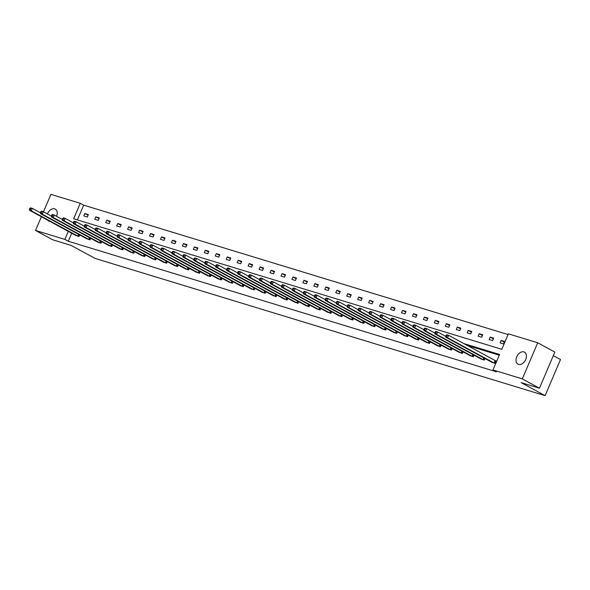<?xml version="1.0" encoding="UTF-8"?>
<svg xmlns="http://www.w3.org/2000/svg" width="590" height="590" viewBox="0 0 590 590"><rect width="100%" height="100%" fill="white"/><g stroke="black" fill="none" stroke-linecap="round" stroke-linejoin="round"><path stroke-width="0.89" d="M518.558 364.399A6.822 4.646 118.5 0 1 517.968 364.148A6.822 4.646 118.5 0 1 516.928 356.353A6.822 4.646 118.5 0 1 523.891 351.906A6.822 4.646 118.5 0 1 524.481 352.156A6.822 4.646 118.5 0 1 525.52 359.952A6.822 4.646 118.5 0 1 518.558 364.399M50.106 221.464A6.822 4.646 118.5 0 1 49.346 221.324A6.822 4.646 118.5 0 1 48.749 221.073A6.822 4.646 118.5 0 1 47.687 220.144M47.414 213.964A6.822 4.646 118.5 0 1 54.671 208.831A6.822 4.646 118.5 0 1 55.268 209.081A6.822 4.646 118.5 0 1 56.559 216.316M553.339 355.652L560.5 359.546L545.101 395.647L95.056 258.42L71.043 245.374L52.68 239.776L35.533 230.454L41.389 216.722M43.476 211.825L50.932 194.353L80.247 203.292L73.654 218.757L501.788 349.302L508.381 333.837L537.704 342.775L522.305 378.883L492.982 369.945L499.583 354.479L463.784 343.564M508.079 334.56L83.677 205.15L80.247 203.292M522.305 378.883L539.452 388.198L554.851 352.097L537.704 342.775M480.865 358.875L484.301 360.114L484.987 358.506M458.954 352.193L462.39 353.44L463.076 351.824M437.043 345.519L440.479 346.758L441.173 345.143M415.139 338.837L418.575 340.076L419.261 338.461M393.228 332.155L396.664 333.394L397.35 331.786M371.317 325.474L374.753 326.713L375.447 325.105M349.405 318.792L352.85 320.031L353.535 318.423M327.502 312.11L330.938 313.356L331.624 311.741M305.591 305.436L309.027 306.675L309.713 305.06M283.679 298.754L287.124 299.993L287.809 298.378M261.776 292.072L265.212 293.311L265.898 291.703M239.865 285.39L243.301 286.629L243.987 285.022M217.953 278.709L221.398 279.948L222.083 278.34M196.05 272.027L199.486 273.273L200.172 271.658M174.139 265.345L177.575 266.592L178.261 264.976M152.227 258.671L155.664 259.91L156.357 258.295M130.324 251.989L133.76 253.228L134.446 251.62M108.413 245.307L111.849 246.546L112.535 244.939M86.501 238.626L89.938 239.865L90.631 238.257M499.273 355.202L467.214 345.423M71.715 233.205L68.278 241.258L496.419 371.803L492.982 369.945M75.55 235.285L78.986 236.524L79.672 234.916M97.453 241.966L100.897 243.205L101.583 241.598M119.364 248.648L122.801 249.887L123.494 248.279M141.276 255.33L144.712 256.569L145.398 254.954M163.187 262.012L166.623 263.251L167.309 261.636M185.09 268.686L188.527 269.932L189.22 268.317M207.002 275.368L210.438 276.607L211.124 274.999M228.913 282.05L232.349 283.288L233.035 281.681M250.816 288.731L254.261 289.97L254.946 288.363M272.728 295.413L276.164 296.652L276.85 295.044M294.639 302.095L298.075 303.334L298.761 301.719M316.542 308.769L319.987 310.016L320.672 308.4M338.454 315.451L341.89 316.69L342.584 315.082M360.365 322.133L363.801 323.372L364.487 321.764M382.268 328.814L385.713 330.053L386.398 328.446M404.18 335.496L407.616 336.735L408.31 335.127M426.091 342.178L429.527 343.417L430.213 341.802M448.002 348.852L451.439 350.099L452.124 348.483M469.906 355.534L473.342 356.78L474.036 355.165M491.817 362.216L495.253 363.455L496.293 361.021L495.512 360.778M539.452 388.198L521.088 382.6L545.101 395.647M68.278 241.258L64.848 239.393L35.533 230.454M68.285 231.339L64.848 239.393M83.677 205.15L77.393 219.893M503.58 343.941L500.069 342.871L501.109 340.43L504.62 341.499L503.58 343.941M492.621 340.6L489.11 339.53L490.157 337.089L493.668 338.166L492.621 340.6M481.669 337.259L478.158 336.189L479.198 333.748L482.709 334.825L481.669 337.259M470.717 333.918L467.206 332.849L468.246 330.415L471.757 331.484L470.717 333.918M459.757 330.584L456.247 329.508L457.287 327.074L460.805 328.143L459.757 330.584M448.806 327.244L445.295 326.167L446.335 323.733L449.846 324.802L448.806 327.244M437.854 323.903L434.343 322.833L435.383 320.392L438.894 321.462L437.854 323.903M426.895 320.562L423.384 319.492L424.424 317.051L427.942 318.121L426.895 320.562M415.943 317.221L412.432 316.151L413.472 313.71L416.983 314.78L415.943 317.221M404.991 313.88L401.48 312.811L402.52 310.37L406.031 311.439L404.991 313.88M394.031 310.539L390.521 309.47L391.561 307.029L395.071 308.098L394.031 310.539M383.08 307.198L379.569 306.129L380.609 303.688L384.12 304.757L383.08 307.198M372.128 303.857L368.617 302.788L369.657 300.347L373.168 301.416L372.128 303.857M361.169 300.517L357.658 299.447L358.698 297.006L362.208 298.083L361.169 300.517M350.217 297.176L346.706 296.106L347.746 293.665L351.257 294.742L350.217 297.176M339.265 293.835L335.754 292.765L336.794 290.332L340.305 291.401L339.265 293.835M328.306 290.501L324.795 289.425L325.835 286.991L329.345 288.06L328.306 290.501M317.354 287.16L313.843 286.084L314.883 283.65L318.394 284.719L317.354 287.16M306.402 283.82L302.891 282.75L303.931 280.309L307.442 281.378L306.402 283.82M295.443 280.479L291.932 279.409L292.972 276.968L296.482 278.038L295.443 280.479M284.491 277.138L280.98 276.068L282.02 273.627L285.531 274.697L284.491 277.138M273.539 273.797L270.021 272.728L271.068 270.286L274.579 271.356L273.539 273.797M262.58 270.456L259.069 269.387L260.109 266.945L263.619 268.015L262.58 270.456M251.628 267.115L248.117 266.046L249.157 263.605L252.668 264.674L251.628 267.115M240.676 263.774L237.158 262.705L238.205 260.264L241.716 261.333L240.676 263.774M229.717 260.433L226.206 259.364L227.246 256.923L230.756 257.992L229.717 260.433M218.765 257.093L215.254 256.023L216.294 253.582L219.805 254.659L218.765 257.093M207.805 253.752L204.295 252.682L205.342 250.241L208.853 251.318L207.805 253.752M196.854 250.411L193.343 249.341L194.383 246.908L197.893 247.977L196.854 250.411M185.902 247.077L182.391 246.001L183.431 243.567L186.941 244.636L185.902 247.077M174.942 243.736L171.432 242.66L172.472 240.226L175.99 241.295L174.942 243.736M163.991 240.395L160.48 239.326L161.52 236.885L165.03 237.954L163.991 240.395M153.039 237.055L149.528 235.985L150.568 233.544L154.078 234.614L153.039 237.055M142.079 233.714L138.569 232.644L139.609 230.203L143.127 231.273L142.079 233.714M131.128 230.373L127.617 229.304L128.657 226.862L132.167 227.932L131.128 230.373M120.176 227.032L116.665 225.963L117.705 223.522L121.216 224.591L120.176 227.032M109.216 223.691L105.706 222.622L106.746 220.181L110.256 221.25L109.216 223.691M98.265 220.35L94.754 219.281L95.794 216.84L99.304 217.909L98.265 220.35M87.313 217.009L83.802 215.94L84.842 213.499L88.353 214.576L87.313 217.009M88.058 215.254L84.842 213.499M99.017 218.595L95.794 216.84M109.969 221.936L106.746 220.181M120.921 225.269L117.705 223.522M131.88 228.61L128.657 226.862M142.832 231.951L139.609 230.203M153.791 235.292L150.568 233.544M164.743 238.633L161.52 236.885M175.695 241.974L172.472 240.226M186.654 245.315L183.431 243.567M197.606 248.656L194.383 246.908M208.558 251.996L205.342 250.241M219.517 255.337L216.294 253.582M230.469 258.678L227.246 256.923M241.421 262.019L238.205 260.264M252.38 265.36L249.157 263.605M263.332 268.693L260.109 266.945M274.284 272.034L271.068 270.286M285.243 275.375L282.02 273.627M296.195 278.716L292.972 276.968M307.147 282.057L303.931 280.309M318.106 285.398L314.883 283.65M329.058 288.739L325.835 286.991M340.01 292.08L336.794 290.332M350.969 295.42L347.746 293.665M361.921 298.761L358.698 297.006M372.873 302.102L369.657 300.347M383.832 305.443L380.609 303.688M394.784 308.776L391.561 307.029M405.736 312.117L402.52 310.37M416.695 315.458L413.472 313.71M427.647 318.799L424.424 317.051M438.606 322.14L435.383 320.392M449.558 325.481L446.335 323.733M460.51 328.822L457.287 327.074M471.469 332.163L468.246 330.415M482.421 335.504L479.198 333.748M493.373 338.844L490.157 337.089M504.332 342.185L501.109 340.43M29.913 208.263L29.5 209.236L30.201 209.45L30.621 208.477L29.913 208.263L30.591 207.85L32.347 208.388L31.307 210.829L78.205 236.288M30.201 209.45L31.307 210.829L29.552 210.291L76.258 235.698M30.621 208.477L32.347 208.388L40.467 212.798M29.5 209.236L29.552 210.291M40.872 211.596L40.452 212.577L41.16 212.791L41.573 211.817L40.872 211.596L41.551 211.191L43.306 211.729L42.266 214.17L89.156 239.629M41.16 212.791L42.266 214.17L40.511 213.632L87.217 239.039M41.573 211.817L43.306 211.729L51.419 216.139M40.452 212.577L40.511 213.632M51.824 214.937L51.411 215.918L52.112 216.132L52.525 215.151L51.824 214.937L52.503 214.531L54.258 215.07L53.218 217.504L100.108 242.969M52.112 216.132L53.218 217.504L51.463 216.972L98.169 242.379M52.525 215.151L54.258 215.07L62.378 219.48M51.411 215.918L51.463 216.972M62.776 218.278L62.363 219.259L63.064 219.473L63.484 218.492L62.776 218.278L63.455 217.872L65.21 218.411L64.17 220.844L111.067 246.31M63.064 219.473L64.17 220.844L62.415 220.313L109.128 245.713M63.484 218.492L65.21 218.411L73.33 222.821M62.363 219.259L62.415 220.313M73.735 221.619L73.315 222.6L74.023 222.814L74.436 221.833L73.735 221.619L74.414 221.213L76.169 221.752L75.129 224.185L122.019 249.651M74.023 222.814L75.129 224.185L73.374 223.654L120.08 249.054M74.436 221.833L76.169 221.752L84.282 226.162M73.315 222.6L73.374 223.654M84.687 224.96L84.274 225.933L84.975 226.154L85.388 225.174L84.687 224.96L85.366 224.554L87.121 225.085L86.081 227.526L132.971 252.992M84.975 226.154L86.081 227.526L84.326 226.995L131.032 252.395M85.388 225.174L87.121 225.085L95.241 229.503M84.274 225.933L84.326 226.995M95.646 228.301L95.226 229.274L95.927 229.488L96.347 228.514L95.646 228.301L96.317 227.895L98.073 228.426L97.033 230.867L143.93 256.326M95.927 229.488L97.033 230.867L95.278 230.336L141.991 255.736M96.347 228.514L98.073 228.426L106.193 232.836M95.226 229.274L95.278 230.336M106.598 231.641L106.178 232.615L106.886 232.829L107.299 231.855L106.598 231.641L107.277 231.236L109.032 231.767L107.992 234.208L154.882 259.666M106.886 232.829L107.992 234.208L106.237 233.669L152.943 259.076M107.299 231.855L109.032 231.767L117.145 236.177M106.178 232.615L106.237 233.669M117.55 234.982L117.137 235.956L117.838 236.17L118.251 235.196L117.55 234.982L118.229 234.577L119.984 235.108L118.944 237.549L165.834 263.007M117.838 236.17L118.944 237.549L117.189 237.01L163.895 262.417M118.251 235.196L119.984 235.108L128.104 239.518M117.137 235.956L117.189 237.01M128.509 238.323L128.089 239.297L128.79 239.511L129.21 238.537L128.509 238.323L129.18 237.918L130.936 238.448L129.896 240.89L176.794 266.348M128.79 239.511L129.896 240.89L128.141 240.351L174.854 265.758M129.21 238.537L130.936 238.448L139.056 242.859M128.089 239.297L128.141 240.351M139.461 241.664L139.041 242.638L139.749 242.851L140.162 241.878L139.461 241.664L140.14 241.251L141.895 241.789L140.855 244.231L187.745 269.689M139.749 242.851L140.855 244.231L139.1 243.692L185.806 269.099M140.162 241.878L141.895 241.789L150.008 246.2M139.041 242.638L139.1 243.692M150.413 245.005L150 245.978L150.701 246.192L151.114 245.219L150.413 245.005L151.092 244.592L152.847 245.13L151.807 247.571L198.697 273.03M150.701 246.192L151.807 247.571L150.052 247.033L196.758 272.44M151.114 245.219L152.847 245.13L160.967 249.541M150 245.978L150.052 247.033M161.372 248.346L160.952 249.319L161.653 249.533L162.073 248.56L161.372 248.346L162.044 247.933L163.799 248.471L162.759 250.912L209.656 276.371M161.653 249.533L162.759 250.912L161.004 250.374L207.717 275.781M162.073 248.56L163.799 248.471L171.919 252.881M160.952 249.319L161.004 250.374M172.324 251.687L171.911 252.66L172.612 252.874L173.025 251.901L172.324 251.687L173.003 251.274L174.758 251.812L173.718 254.253L220.608 279.712M172.612 252.874L173.718 254.253L171.963 253.715L218.669 279.122M173.025 251.901L174.758 251.812L182.871 256.222M171.911 252.66L171.963 253.715M183.276 255.02L182.863 256.001L183.564 256.215L183.977 255.234L183.276 255.02L183.955 254.615L185.71 255.153L184.67 257.594L231.56 283.053M183.564 256.215L184.67 257.594L182.915 257.056L229.621 282.463M183.977 255.234L185.71 255.153L193.83 259.563M182.863 256.001L182.915 257.056M194.235 258.361L193.815 259.342L194.516 259.556L194.936 258.575L194.235 258.361L194.906 257.955L196.669 258.494L195.622 260.928L242.519 286.393M194.516 259.556L195.622 260.928L193.867 260.397L240.58 285.803M194.936 258.575L196.669 258.494L204.782 262.904M193.815 259.342L193.867 260.397M205.187 261.702L204.774 262.683L205.475 262.897L205.888 261.916L205.187 261.702L205.866 261.296L207.621 261.835L206.581 264.268L253.471 289.734M205.475 262.897L206.581 264.268L204.826 263.737L251.532 289.137M205.888 261.916L207.621 261.835L215.733 266.245M204.774 262.683L204.826 263.737M216.139 265.043L215.726 266.024L216.427 266.238L216.847 265.257L216.139 265.043L216.818 264.637L218.573 265.175L217.533 267.609L264.423 293.075M216.427 266.238L217.533 267.609L215.778 267.078L262.484 292.478M216.847 265.257L218.573 265.175L226.693 269.586M215.726 266.024L215.778 267.078M227.098 268.384L226.678 269.357L227.379 269.571L227.799 268.598L227.098 268.384L227.777 267.978L229.532 268.509L228.485 270.95L275.382 296.416M227.379 269.571L228.485 270.95L226.73 270.419L273.443 295.819M227.799 268.598L229.532 268.509L237.645 272.927M226.678 269.357L226.73 270.419M238.05 271.725L237.637 272.698L238.338 272.912L238.751 271.938L238.05 271.725L238.729 271.319L240.484 271.85L239.444 274.291L286.334 299.75M238.338 272.912L239.444 274.291L237.689 273.76L284.395 299.159M238.751 271.938L240.484 271.85L248.596 276.26M237.637 272.698L237.689 273.76M249.002 275.065L248.589 276.039L249.29 276.253L249.71 275.279L249.002 275.065L249.681 274.66L251.436 275.191L250.396 277.632L297.286 303.09M249.29 276.253L250.396 277.632L248.641 277.094L295.347 302.5M249.71 275.279L251.436 275.191L259.556 279.601M248.589 276.039L248.641 277.094M259.961 278.406L259.541 279.38L260.242 279.594L260.662 278.62L259.961 278.406L260.64 278.001L262.395 278.532L261.348 280.973L308.245 306.431M260.242 279.594L261.348 280.973L259.593 280.434L306.306 305.841M260.662 278.62L262.395 278.532L270.508 282.942M259.541 279.38L259.593 280.434M270.913 281.747L270.5 282.721L271.201 282.935L271.614 281.961L270.913 281.747L271.592 281.342L273.347 281.873L272.307 284.314L319.197 309.772M271.201 282.935L272.307 284.314L270.552 283.775L317.258 309.182M271.614 281.961L273.347 281.873L281.459 286.283M270.5 282.721L270.552 283.775M281.865 285.088L281.452 286.062L282.153 286.275L282.573 285.302L281.865 285.088L282.544 284.675L284.299 285.213L283.259 287.655L330.149 313.113M282.153 286.275L283.259 287.655L281.504 287.116L328.21 312.523M282.573 285.302L284.299 285.213L292.419 289.624M281.452 286.062L281.504 287.116M292.824 288.429L292.404 289.402L293.112 289.616L293.525 288.643L292.824 288.429L293.503 288.016L295.258 288.554L294.218 290.995L341.108 316.454M293.112 289.616L294.218 290.995L292.456 290.457L339.169 315.864M293.525 288.643L295.258 288.554L303.371 292.965M292.404 289.402L292.456 290.457M303.776 291.77L303.363 292.743L304.064 292.957L304.477 291.984L303.776 291.77L304.455 291.357L306.21 291.895L305.17 294.336L352.06 319.795M304.064 292.957L305.17 294.336L303.415 293.798L350.121 319.205M304.477 291.984L306.21 291.895L314.33 296.305M303.363 292.743L303.415 293.798M314.728 295.103L314.315 296.084L315.016 296.298L315.436 295.325L314.728 295.103L315.407 294.698L317.162 295.236L316.122 297.677L363.02 323.136M315.016 296.298L316.122 297.677L314.367 297.139L361.073 322.546M315.436 295.325L317.162 295.236L325.282 299.646M314.315 296.084L314.367 297.139M325.687 298.444L325.267 299.425L325.975 299.639L326.388 298.658L325.687 298.444L326.366 298.038L328.121 298.577L327.081 301.011L373.971 326.477M325.975 299.639L327.081 301.011L325.326 300.48L372.032 325.887M326.388 298.658L328.121 298.577L336.234 302.987M325.267 299.425L325.326 300.48M336.639 301.785L336.226 302.766L336.927 302.98L337.34 301.999L336.639 301.785L337.318 301.379L339.073 301.918L338.033 304.352L384.923 329.817M336.927 302.98L338.033 304.352L336.278 303.82L382.984 329.22M337.34 301.999L339.073 301.918L347.193 306.328M336.226 302.766L336.278 303.82M347.591 305.126L347.178 306.107L347.879 306.321L348.299 305.34L347.591 305.126L348.27 304.72L350.025 305.259L348.985 307.692L395.883 333.158M347.879 306.321L348.985 307.692L347.23 307.161L393.943 332.561M348.299 305.34L350.025 305.259L358.145 309.669M347.178 306.107L347.23 307.161M358.55 308.467L358.13 309.44L358.838 309.661L359.251 308.681L358.55 308.467L359.229 308.061L360.984 308.592L359.944 311.033L406.834 336.499M358.838 309.661L359.944 311.033L358.189 310.502L404.895 335.902M359.251 308.681L360.984 308.592L369.097 313.01M358.13 309.44L358.189 310.502M369.502 311.808L369.089 312.781L369.79 312.995L370.203 312.022L369.502 311.808L370.181 311.402L371.936 311.933L370.896 314.374L417.786 339.833M369.79 312.995L370.896 314.374L369.141 313.843L415.847 339.243M370.203 312.022L371.936 311.933L380.056 316.343M369.089 312.781L369.141 313.843M380.462 315.149L380.041 316.122L380.742 316.336L381.162 315.362L380.462 315.149L381.133 314.743L382.888 315.274L381.848 317.715L428.746 343.173M380.742 316.336L381.848 317.715L380.093 317.177L426.806 342.584M381.162 315.362L382.888 315.274L391.008 319.684M380.041 316.122L380.093 317.177M391.413 318.489L390.993 319.463L391.701 319.677L392.114 318.703L391.413 318.489L392.092 318.084L393.847 318.615L392.807 321.056L439.698 346.514M391.701 319.677L392.807 321.056L391.052 320.518L437.758 345.924M392.114 318.703L393.847 318.615L401.96 323.025M390.993 319.463L391.052 320.518M402.365 321.83L401.952 322.804L402.653 323.018L403.066 322.044L402.365 321.83L403.044 321.425L404.799 321.956L403.759 324.397L450.649 349.855M402.653 323.018L403.759 324.397L402.004 323.858L448.71 349.265M403.066 322.044L404.799 321.956L412.919 326.366M401.952 322.804L402.004 323.858M413.325 325.171L412.904 326.145L413.605 326.358L414.025 325.385L413.325 325.171L413.996 324.758L415.751 325.296L414.711 327.738L461.609 353.196M413.605 326.358L414.711 327.738L412.956 327.199L459.669 352.606M414.025 325.385L415.751 325.296L423.871 329.707M412.904 326.145L412.956 327.199M424.276 328.512L423.856 329.486L424.564 329.699L424.977 328.726L424.276 328.512L424.955 328.099L426.71 328.637L425.67 331.079L472.561 356.537M424.564 329.699L425.67 331.079L423.915 330.54L470.621 355.947M424.977 328.726L426.71 328.637L434.823 333.048M423.856 329.486L423.915 330.54M435.228 331.853L434.815 332.826L435.516 333.04L435.929 332.067L435.228 331.853L435.907 331.44L437.662 331.978L436.622 334.419L483.512 359.878M435.516 333.04L436.622 334.419L434.867 333.881L481.573 359.288M435.929 332.067L437.662 331.978L445.782 336.389M434.815 332.826L434.867 333.881M446.188 335.194L445.767 336.167L446.468 336.381L446.888 335.408L446.188 335.194L446.859 334.781L448.614 335.319L447.574 337.76L494.472 363.219M446.468 336.381L447.574 337.76L445.819 337.222L492.532 362.629M446.888 335.408L448.614 335.319L496.249 361.132M445.767 336.167L445.819 337.222M77.755 236.066L78.514 234.282M78.057 236.221L78.817 234.451M88.707 239.407L89.466 237.623M89.016 239.562L89.769 237.792M99.658 242.748L100.418 240.963M99.968 242.903L100.72 241.126M110.618 246.089L111.377 244.304M110.92 246.244L111.68 244.467M121.57 249.43L122.329 247.645M121.879 249.577L122.632 247.807M132.521 252.763L133.281 250.986M132.831 252.918L133.583 251.148M143.481 256.104L144.24 254.327M143.783 256.259L144.543 254.489M154.433 259.445L155.192 257.668M154.742 259.6L155.495 257.83M165.384 262.786L166.144 261.009M165.694 262.941L166.446 261.171M176.344 266.127L177.103 264.35M176.646 266.282L177.406 264.512M187.296 269.468L188.055 267.69M187.605 269.623L188.358 267.853M198.247 272.809L199.007 271.024M198.557 272.964L199.309 271.194M209.207 276.149L209.966 274.365M209.509 276.304L210.269 274.534M220.159 279.49L220.918 277.706M220.468 279.645L221.22 277.875M231.11 282.831L231.87 281.046M231.42 282.986L232.18 281.216M242.07 286.172L242.829 284.387M242.372 286.327L243.132 284.55M253.022 289.513L253.781 287.728M253.331 289.668L254.084 287.891M263.981 292.846L264.74 291.069M264.283 293.001L265.043 291.231M274.933 296.187L275.692 294.41M275.235 296.342L275.995 294.572M285.885 299.528L286.644 297.751M286.194 299.683L286.947 297.913M296.844 302.869L297.603 301.092M297.146 303.024L297.906 301.254M307.796 306.21L308.555 304.433M308.105 306.365L308.858 304.595M318.748 309.551L319.507 307.774M319.057 309.706L319.81 307.936M329.707 312.892L330.466 311.107M330.009 313.047L330.769 311.277M340.659 316.233L341.418 314.448M340.968 316.388L341.721 314.618M351.611 319.574L352.37 317.789M351.92 319.728L352.673 317.958M362.57 322.914L363.329 321.13M362.872 323.069L363.632 321.299M373.522 326.255L374.281 324.471M373.831 326.41L374.584 324.633M384.474 329.596L385.233 327.811M384.783 329.751L385.536 327.974M395.433 332.937L396.192 331.152M395.735 333.084L396.495 331.315M406.385 336.271L407.144 334.493M406.694 336.425L407.447 334.655M417.337 339.611L418.096 337.834M417.646 339.766L418.399 337.996M428.296 342.952L429.055 341.175M428.598 343.107L429.358 341.337M439.248 346.293L440.007 344.516M439.557 346.448L440.31 344.678M450.2 349.634L450.959 347.857M450.509 349.789L451.262 348.019M461.159 352.975L461.918 351.197M461.461 353.13L462.221 351.36M472.111 356.316L472.87 354.531M472.42 356.471L473.173 354.701M483.063 359.657L483.822 357.872M483.372 359.812L484.125 358.042M494.022 362.998L495.062 360.556M494.324 363.152L495.364 360.711"/></g></svg>
